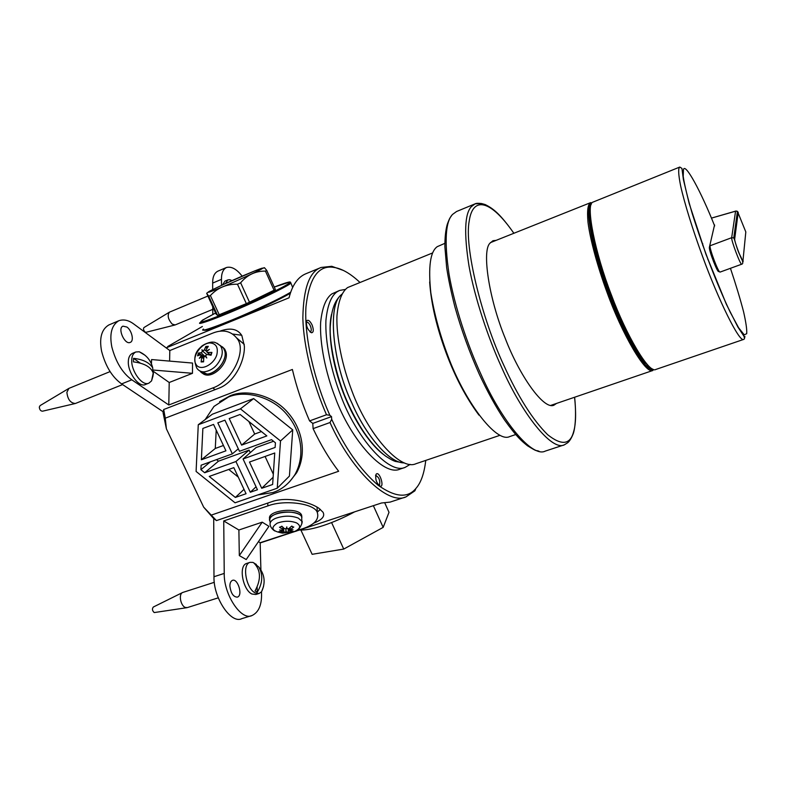 <?xml version="1.0" encoding="UTF-8"?>
<svg xmlns="http://www.w3.org/2000/svg" width="786" height="786" viewBox="0 0 786 786"><rect width="100%" height="100%" fill="white"/><g stroke="black" fill="none" stroke-linecap="round" stroke-linejoin="round"><path stroke-width="1.18" d="M329.894 415.322L331.515 416.619L331.692 419.292L330.012 422.524L313.093 428.635L312.799 423.408L309.576 420.913L326.495 414.753L329.894 415.322C314.94 382.261 303.976 337.027 305.96 306.933C309.163 277.89 318.517 264.715 334.011 267.427C341.822 268.576 350.409 273.528 359.801 282.292M425.757 460.409C424.234 473.486 420.942 482.85 415.873 488.479C407.718 498.403 395.112 497.302 378.027 485.168C360.391 469.959 344.946 448 331.692 419.292M376.15 474.184C375.01 479.008 376.356 483.036 380.178 486.269C384.826 487.408 379.353 470.49 376.17 474.164L376.15 474.184M345.378 289.425L339.601 290.437L331.859 293.905C325.895 298.169 322.142 307.719 320.619 322.565C319.647 343.6 325.64 372.623 335.209 397.372C350.487 439.128 383.509 476.847 399.936 469.144L405.134 467.375L410.174 464.388M312.052 324.864C309.989 320.924 308.22 319.538 306.727 320.708C305.793 325.709 307.405 329.727 311.551 332.763C313.663 332.409 313.83 329.776 312.052 324.864M375.57 475.795L375.895 475.599C379.088 477.338 380.306 480.452 379.55 484.962L378.734 485.326M306.206 322.407L306.569 322.152C307.807 321.985 309.045 323.174 310.293 325.718C311.521 328.912 311.57 330.945 310.431 331.82L309.989 331.879M331.515 416.619L312.799 423.408M203.662 507.137L213.124 517.974L216.455 520.607L203.662 507.137L166.386 428.783L165.266 418.181L292.382 369.469C296.469 386.85 302.197 403.994 309.576 420.913M313.093 428.635C320.914 445.063 329.432 459.279 338.648 471.266L211.326 515.095M216.455 520.607L271.868 501.674C286.988 496.241 309.704 501.802 318.88 508.257L323.007 512.217C325.198 516.196 322.132 519.821 313.781 523.112M317.298 512.059L320.383 509.377M241.675 335.258L232.882 334.07M219.677 331.25C230.219 327.379 237.618 328.823 241.852 335.563L244.377 346.164C244.937 361.246 234.297 382.595 218.98 388.146L163.704 409.516L163.036 412.562L166.386 428.783M166.534 348.129L167.998 346.351L202.366 326.495M429.657 281.987C431.15 303.887 436.741 327.791 446.428 353.69C455.399 377.526 466.245 398.001 478.969 415.136M432.497 252.984L347.609 287.558C341.831 291.753 338.275 301.274 336.939 316.119C336.221 337.165 342.391 366.296 352 391.182C367.357 433.174 400.005 471.286 415.941 463.73L500.004 435.297M330.012 422.524C350.802 469.409 387.763 505.801 406.048 496.86L414.91 490.798L415.873 488.479M343.482 270.482L331.761 266.297L321.101 267.466C309.468 271.553 303.386 288.324 302.856 317.78C303.455 347.206 313.585 385.474 326.495 414.753M260.176 542.949L381.485 503.001L390.121 502.097L406.048 496.86M321.101 267.466L305.607 273.862C297.756 277.252 292.235 285.23 289.042 297.796L166.701 347.648M165.266 418.181L163.704 409.516M339.601 290.437L336.978 291.842C331.073 296.076 327.389 305.626 325.915 320.472C325.031 341.507 331.083 370.57 340.662 395.358C355.97 437.193 388.874 475.039 405.134 467.375M331.564 314.282C327.32 331.731 332.37 364.616 342.834 391.644C352.334 417.022 368.172 442.98 383.499 454.514M208.703 296.165L217.545 315.324L216.071 314.086L206.679 293.296L208.703 296.165L210.393 295.536C217.516 287.823 226.535 284.051 237.47 284.208L246.342 303.622L219.245 314.744L210.393 295.536M265.432 271.101L274.078 290.221L249.486 302.207L240.634 282.803C247.236 274.874 255.499 270.974 265.432 271.101L266.729 270.404L264.489 267.731L263.782 267.78M266.729 270.404L275.355 289.484L274.078 290.221M249.486 302.207L246.342 303.622M240.634 282.803L237.47 284.208M219.245 314.744L217.545 315.324M229.217 418.565L240.103 414.477L266.847 435.916L241.607 445.112L229.217 418.565M241.607 445.112L254.684 434.039L248.877 421.502M261.424 431.563L254.684 434.039M277.262 488.204L289.425 476.08L292.736 429.883L253.652 398.59L212.348 414.222L198.269 424.735L196.097 471.443L235.043 502.804L277.262 488.204L280.504 440.966L292.736 429.883M280.504 440.966L240.428 408.858L253.652 398.59M240.428 408.858L198.269 424.735M273.322 474.213L265.088 456.46M261.728 488.273L249.496 462.04L274.746 453.001L272.634 484.49L261.728 488.273L273.115 477.269M250.272 452.657L249.083 450.103L218.479 461.176L216.533 459.614M273.518 441.27L256.059 447.578L243.061 458.975L257.444 489.766L250.312 492.242L256.049 486.78M218.479 461.176L204.704 472.759L200.902 469.704L201.118 465.194L232.351 453.876L217.82 422.839L224.934 420.166L239.475 451.292L271.534 439.669L275.434 442.803L275.12 447.45L243.061 458.975M200.902 469.704L210.393 461.834M232.351 453.876L238.315 448.816M250.312 492.242L235.938 461.529L204.704 472.759M235.938 461.529L249.083 450.103M202.867 428.439L213.566 424.43L225.936 450.82L201.373 459.771L202.867 428.439M223.44 445.485L215.276 448.472L216.219 430.089M215.276 448.472L201.373 459.771M238.256 477.082L228.765 469.448M235.348 497.44L209.253 476.434L233.825 467.641L246.057 493.716L235.348 497.44L244.004 489.344M205.205 419.557L213.979 406.431L228.471 397.028C245.075 389.768 272.595 396.753 287.244 414.959C301.038 431.141 305.577 455.241 295.114 474.292C289.317 483.518 281.909 489.599 272.889 492.537L257.729 494.964M219.628 401.695L230.17 395.78C246.725 388.539 274.176 395.496 288.767 413.642C302.522 429.775 307.041 453.807 296.597 472.799L289.484 481.857M300.9 530.069L312.14 554.317L343.737 549.07L331.574 522.552M373.36 505.673L383.165 527.377L389.011 512.325L384.845 503.069M383.165 527.377L343.737 549.07M299.564 529.97C311.01 530.805 333.696 523.162 354.663 511.833M202.061 372.859C210.786 381.505 229.758 363.456 225.867 351.666L224.737 349.141L222.379 346.813M224.668 350.733L223.529 348.198L219.884 345.221L223.283 347.844C230.072 355.763 217.958 374.087 206.983 374.028L199.929 370.982C207.642 381.662 228.824 363.299 224.668 350.733M270.001 521.393C264.892 512.511 298.484 508.169 301.706 516.962L301.804 521.167L298.287 518.102C291.154 515.429 283.54 515.528 275.444 518.396C271.032 520.342 269.333 522.729 270.345 525.559C269.962 524.783 271.023 528.86 274.923 531.031M269.765 519.143C265.943 510.389 298.562 506.567 301.618 515.154L301.893 517.424M207.052 351.175L206.03 350.556L206.129 349.741L208.319 346.331L205.873 346.449L206.787 348.601M203.643 356.5L198.445 353.012L197.581 355.822L200.42 354.781L201.491 356.235M203.26 361.383L201.118 361.943L203.574 361.845L203.78 357.414L205.087 356.068L206.04 356.549M205.087 356.068L206.787 357.984L205.578 355.636L207.082 354.496L211.061 355.243L211.925 352.413L210.717 355.164L206.905 352.04L206.905 351.303L209.41 349.387L206.669 350.9M216.848 354.702C213.821 365.018 199.801 371.827 195.911 364.173C191.44 357.07 201.029 343.276 209.842 342.932C216.042 343.384 218.37 347.314 216.848 354.702M211.925 352.413L207.71 352.433M201.088 355.832L199.32 358.298L201.835 356.412L201.118 361.943M202.424 351.499L201.953 349.731L203.672 351.99L202.424 351.499L201.049 352.737L198.445 353.012M205.873 346.449L204.34 349.819L202.906 351.067M204.478 356.255L203.82 356.029M203.672 351.99L206.689 354.506M208.948 354.005L208.575 354.751M293.07 526.934L291.763 526.07L288.796 528.595L286.929 528.752L286.802 526.885L286.281 528.762L284.424 528.654L281.86 526.207L280.13 527.121M282.596 530.295L282.4 531.316L278.834 531.582L280.867 532.505L281.486 531.444M290.113 531.228L290.673 532.358L293.021 531.365L289.946 531.198L290.014 530.177M296.499 522.867C301.146 525.716 300.566 528.575 294.75 531.424L282.596 533.114C271.838 531.208 270.07 527.878 277.301 523.132C284.1 520.735 290.496 520.646 296.499 522.867M289.995 530.471L292.972 529.754L289.779 530.01L293.787 527.013M286.389 532.004L285.829 532.78L285.996 530.501L286.389 532.004L290.673 532.358M285.829 532.78L285.947 528.89M280.867 532.505L285.74 532.014M282.626 530.589L279.639 529.951L282.675 530.295L282.764 527.141M279.502 527.219L282.705 529.381M270.158 522.867L270.06 521.521C269.038 518.662 270.757 516.245 275.198 514.27C283.667 510.222 300.576 511.991 301.765 517.1M286.929 528.752L286.644 527.485M257.297 592.123L255.018 590.964C261.227 579.478 260.893 570.194 254.006 563.11L258.859 567.089C263.172 574.782 262.652 583.124 257.297 592.123L257.11 587.132M256.305 565.468L256.265 564.328M263.526 586.553L261.561 591.73L259.184 593.45L255.273 592.958C246.303 588.91 241.557 564.446 250.046 562.354L252.935 562.393L256.265 564.436M257.405 593.617L255.823 594.501L251.893 594.01C242.903 589.981 238.178 565.537 246.706 563.434L250.046 562.354M218.194 597.861L187.274 607.607L185.162 607.411C180.593 605.564 178.363 594.059 182.686 592.477L214.313 582.308M186.793 607.706L154.223 612.569C152.229 610.693 151.934 608.845 153.339 607.018L182.686 592.477M140.37 363.152L133.541 358.347C142.993 359.389 149.379 362.552 152.71 367.848L152.877 371.945M153.005 375.59L153.211 373.045C150.912 366.944 144.319 363.23 133.404 361.884L133.541 358.347M153.319 372.259L153.358 374.254M153.093 375.649L151.56 380.886L148.986 383.096C142.423 386.8 130.967 370.982 131.734 359.929C131.861 355.979 133.227 353.327 135.821 351.981L139.25 351.774L145.027 355.262M148.986 383.096L145.606 384.442C139.014 388.146 127.548 372.368 128.334 361.324C128.472 357.365 129.837 354.712 132.441 353.366L135.821 351.981M122.616 384.58L75.407 403.483C70.494 403.149 67.655 399.416 66.879 392.273L68.922 388.372L110.02 371.621M75.407 403.483L42.523 411.196C40.636 411.088 39.565 409.712 39.31 407.06L40.106 405.596L68.922 388.372M225.513 283.54L227.881 279.885L229.846 279.718L231.998 280.612M222.546 284.905L224.943 281.123L227.881 279.885M212.77 309.36L175.18 324.923L172.232 324.127C168.096 319.401 167.153 315.412 169.403 312.18L207.769 296.086M175.013 324.982L146.088 332.281L145.027 331.977C143.455 330.238 143.111 328.754 143.995 327.526L169.403 312.18M229.895 586.042C229.885 583.055 230.74 581.159 232.469 580.353C237.706 578.074 243.287 595.533 237.333 597.134C233.344 596.996 230.868 593.302 229.895 586.042M239.317 555.594L246.224 559.544L268.92 526.335L262.219 522.159L239.317 555.594L238.885 530L262.219 522.159M290.741 532.653L260.166 542.723L258.427 541.692M238.885 530L223.735 520.941L267.859 505.909C284.915 499.297 315.157 503.708 317.328 512.6C319.352 519.291 314.596 524.616 303.082 528.595L295.585 531.061M260.166 542.723L260.903 569.84M261.492 591.809L261.541 593.666C261.807 605.102 258.614 612.392 251.992 615.536C241.41 621.205 223.656 594.55 224.236 573.416L223.735 520.941M213.713 518.446L213.979 576.728C213.291 597.822 231.084 624.349 241.803 618.651L251.992 615.536M126.949 327.055C131.802 330.395 134.386 341.085 130.221 342.391C124.836 345.221 117.104 328.116 122.999 326.161L126.949 327.055M153.388 370.049L192.472 373.311L169.216 382.497L153.437 371.395M192.472 373.311L192.541 363.063L151.58 359.556L151.452 363.879M169.609 361.098L169.805 350.546L212.574 333.176C222.87 329.098 231.035 330.877 237.067 338.511C247.168 350.399 231.988 381.632 212.81 387.95L168.794 404.996L169.216 382.497M236.733 338L244.289 344.415M168.794 404.996L131.822 379.815C122.478 373.026 115.817 362.091 111.838 346.999C109.333 333.795 111.671 325.031 118.873 320.708C123.756 319.077 128.786 320.226 133.954 324.146L169.805 350.546M118.873 320.708L108.832 324.962C101.541 329.314 99.134 338.078 101.6 351.254C105.54 366.296 112.211 377.182 121.614 383.902L163.203 411.795M221.514 285.377L221.465 279.364C221.377 273.332 223.028 269.372 226.437 267.515C231.428 266.189 236.665 269.077 242.157 276.161M226.437 267.515L217.742 271.219C214.293 273.106 212.593 277.055 212.652 283.088L212.682 289.612M212.76 306.913L212.8 314.449M515.685 434.55L509.75 436.554C496.212 443.579 464.241 400.85 447.637 355.203C439.757 334.138 434.147 313.349 430.826 292.824C428.115 266.916 430.256 251.53 437.271 246.657L444.876 243.336M708.137 259.94L707.754 259.105M646.583 363.849C638.448 357.296 624.231 330.994 613.964 305.302C599.639 271.308 587.28 223.322 590.247 211.739M556.537 403.424L553.884 405.212C543.745 410.105 519.556 375.747 505.26 338.412C488.538 297.717 481.985 250.636 489.884 243.287L492.969 240.722L496.153 240.349M590.276 213.576L590.001 214.352M644.687 362.022L645.404 362.434M718.758 271.141C718.375 275.12 708.481 249.82 709.404 247.197L714.562 224.914M702.664 243.532L702.861 245.743M262.652 268.124C265.167 267.957 234.965 281.978 217.191 289.101C198.73 296.577 211.788 289.553 233.766 279.826C246.814 274 262.495 267.633 262.652 268.124M200.44 322.348C193.985 326.78 221.957 316.493 249.319 304.103C268.164 295.742 288.796 285.426 290.771 283.255L290.113 281.948C288.452 281.899 283.166 283.608 274.255 287.057L289.955 281.997C294.524 281.928 259.036 299.535 229.129 311.914C196.638 324.932 192.118 325.306 215.59 313.044L202.307 320.246M292.657 287.44L290.614 282.39M290.692 292.235C282.272 297.167 269.549 303.465 252.522 311.118C225.209 323.537 197.168 333.637 203.554 329.069M204.213 329.953C204.232 331.545 215.914 327.487 239.249 317.76C258.28 309.674 281.398 298.69 290.358 293.217L264.204 306.599C246.097 315.048 225.582 323.694 213.566 327.949C207.386 329.953 204.114 330.67 203.78 330.081L203.741 329.982M404.024 462.846C389.404 463.268 365.47 434.766 352.079 403.415C332.331 362.886 327.143 303.563 341.714 294.593M404.063 462.866C389.453 463.367 365.461 434.835 352.04 403.434C332.252 362.827 327.114 303.425 341.733 294.554M205.952 347.333L207.72 347.166M198.534 355.419L199.261 353.248M202.768 361.373L201.658 361.354M223.283 347.844L220.483 345.86C216.985 343.177 214.617 341.949 213.37 342.195C210.353 341.517 202.582 344.622 200.715 347.216C194.515 352.472 193.218 359.457 196.814 368.162C198.661 370.766 201.147 371.994 204.272 371.847C212.269 370.609 218.017 365.539 221.524 356.628C222.782 352.541 222.428 348.955 220.483 345.86L217.064 343.236M201.992 357.492L203.672 358.652M201.049 352.737L204.684 356.146M204.34 349.819L206.846 351.489M281.388 531.906L280.405 531.542M291.38 531.365L290.231 531.778M301.883 523.712L301.804 521.167C303.524 520.725 299.427 531.68 294.74 531.424M283.884 531.994L283.432 527.779M288.236 531.925L288.354 528.821M290.27 529.273L290.113 527.553M267.771 503.069L267.859 505.909M213.979 576.728L224.236 573.416M215.128 389.64L212.81 387.95M121.614 383.902L131.822 379.815M212.652 283.088L221.465 279.364M730.449 268.311C735.853 284.463 740.235 298.955 743.585 311.796C746.022 322.614 747.064 329.924 746.7 333.716L744.214 334.816L738.604 327.762L730.214 312.189C716.675 283.54 704.05 250.783 692.338 213.92C687.553 197.561 684.508 185.064 683.211 176.428L683.456 169.579C685.117 162.447 700.778 190.969 714.651 225.936M744.892 336.31L744.617 338.078M743.625 339.424C739.341 342.529 718.306 299.702 702.615 256.58C692.957 230.406 684.301 202.631 680.607 185.722C678.338 174.286 678.072 168.066 679.792 167.054L681.924 168.391L683.417 179.63L689.184 203.525L705.995 254.369L726.382 304.3L737.887 327.015L743.929 336.212C744.656 338.206 744.558 339.277 743.625 339.424L655.74 369.489C648.971 373.9 626.177 334.974 611.528 295.29C594.786 252.404 585.934 205.834 592.3 202.385L679.792 167.054M652.301 368.909C643.105 365.48 622.807 327.516 609.818 291.783C594.914 252.542 586.582 210.628 591.288 204.173M490.366 242.658L590.748 202.591C587.859 203.938 586.946 210.56 588.016 222.458C590.217 239.868 597.773 267.24 606.939 292.127C621.736 333.411 645.709 374.951 652.911 370.461L550.652 405.438M653.382 369.391C646.21 373.635 622.571 332.507 607.961 291.753C590.807 246.45 584.126 202.916 591.799 203.093M481.582 203.535L475.117 203.839L471.384 206.63C464.683 213.625 463.887 233.393 468.987 265.933C474.783 298.11 488.067 337.626 501.409 366.895C521.904 413.908 551.959 451.586 564.368 444.827L567.728 442.705C569.693 441.084 571.56 437.989 573.338 433.42C575.45 427.034 576.325 413.24 574.625 397.235M574.576 397.254C576.217 412.866 575.883 424.42 573.564 431.907C570.174 444.778 561.558 445.721 547.704 434.746C532.731 419.95 518.121 396.822 503.855 365.372C481.71 318.134 464.094 246.824 469.222 220.984C472.877 195.576 491.014 200.106 513.857 233.285M564.368 444.827L545.268 451.105C532.161 458.071 501.478 420.903 480.953 374.244C467.572 345.201 454.436 305.921 448.983 273.823C444.257 241.341 445.466 221.534 452.589 214.391L456.548 211.513L475.117 203.839C475.992 203.24 478.153 203.142 481.592 203.545L485.159 204.547C493.569 208.732 500.122 213.949 513.897 233.265M719.082 271.583L720.074 272.084C718.532 273.135 709.159 248.209 710.082 245.753L731.678 237.706L733.77 237.903L734.684 238.983L738.231 212.23M737.435 211.316L733.77 237.903C734.114 237.529 736.551 247.669 739.164 253.593C742.839 260.372 743.684 263.909 741.689 264.214C740.432 265.167 731.019 240.074 731.678 237.706L735.578 211.149L737.435 211.316L735.834 211.051L711.428 218.115L736.236 211.012M737.386 211.719L737.297 212.358M737.445 211.316L745.816 231.949L742.701 263.359M743.212 261.05C743.143 264.587 734.124 241.292 734.684 238.983M380.178 486.269L378.881 485.463M376.17 474.164L375.6 475.589M306.727 320.708L306.216 322.26M311.551 332.763L310.106 331.977M331.761 266.297L334.011 267.427M206.865 293.119C209.803 291.144 205.637 292.873 223.863 284.296L254.91 270.836L264.499 267.731M296.597 472.799L295.114 474.292M404.544 463.052L395.25 461.402C392.804 460.39 392.371 460.468 385.631 456.135C372.191 446.065 359.742 428.645 348.277 403.886C335.268 376.062 329.02 339.798 330.326 325.836C331.623 307.473 335.337 299.997 341.979 294.102M224.737 349.141L223.529 348.198M301.706 516.962L301.618 515.154M211.434 352.698L210.677 355.164M210.009 355.026L207.229 352.344M204.016 356.726L200.97 354.928M201.835 356.412L203.761 357.551M206.325 350.831L206.875 351.371M279.973 527.298L282.036 526.394M291.547 526.266L293.09 526.964M289.209 528.271L289.572 530.864M289.749 529.793L289.503 528.045M282.921 530.874L282.96 530.147M283.215 527.583L283.098 529.784M252.935 562.393L254.418 563.267M261.561 591.73C265.707 582.878 264.803 574.664 258.859 567.089M255.823 594.501L259.184 593.45M139.25 351.774C146.353 354.967 150.843 360.332 152.71 367.848M151.56 380.886L153.211 373.045M229.846 279.718L231.89 280.661M317.328 512.6L317.023 507.098M237.067 338.511L244.151 344.189M590.748 202.591L591.19 202.857L588.891 208.447L594.206 248.199L618.543 317.966L645.463 365.087L652.911 370.461M539.068 451.252C534.529 449.553 538.715 452.687 527.435 445.731C521.403 440.808 516.982 437.291 504.465 419.862C495.897 407.01 487.507 391.811 479.313 374.264C469.507 352.315 461.382 329.914 454.947 307.071C451.105 291.999 448.344 278.843 446.654 267.594L444.896 246.922C444.817 237.775 445.603 230.249 447.263 224.374C450.024 216.936 450.093 217.958 451.744 215.423M720.074 272.084L741.689 264.214"/></g></svg>

